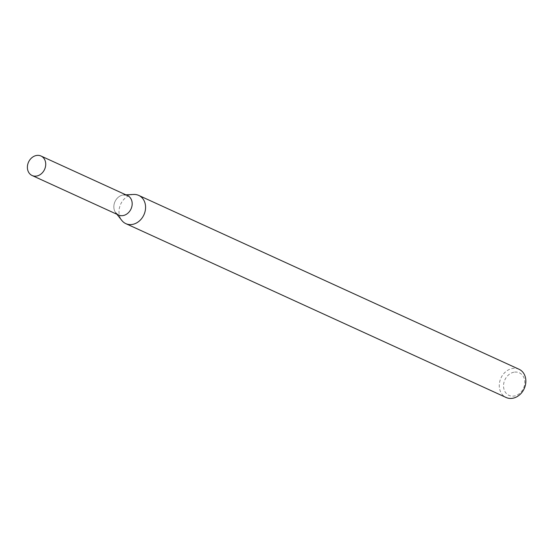 <?xml version="1.0" encoding="UTF-8"?>
<svg xmlns="http://www.w3.org/2000/svg" width="553" height="553" viewBox="0 0 553 553"><rect width="100%" height="100%" fill="white"/><g stroke="black" fill="none" stroke-linecap="round" stroke-linejoin="round"><path stroke-width="0.41" stroke-dasharray="2.77 2.07" d="M125.842 194.808L123.996 194.884A10.707 8.813 -65.4 0 0 122.773 195.036A10.707 8.813 -65.4 0 0 114.713 202.28A10.707 8.813 -65.4 0 0 115.791 212.836L116.939 214.288M133.715 194.456A15.519 12.774 -65.4 0 0 131.946 194.67A15.519 12.774 -65.4 0 0 120.257 205.17A15.519 12.774 -65.4 0 0 121.826 220.467M519.025 369.252A15.519 12.774 -65.4 0 0 512.237 368.512A15.519 12.774 -65.4 0 0 499.663 381.957A15.519 12.774 -65.4 0 0 506.119 397.489M513.903 372.217A12.415 10.224 -65.4 0 0 505.103 391.842A12.415 10.224 -65.4 0 0 523.511 388.254A12.415 10.224 -65.4 0 0 513.903 372.217M127.46 195.548A10.707 8.813 -65.4 0 0 122.773 195.036A10.707 8.813 -65.4 0 0 114.105 204.313A10.707 8.813 -65.4 0 0 118.556 215.027"/><path stroke-width="0.83" d="M115.791 212.836A10.707 8.813 -65.4 0 0 131.026 208.951A10.707 8.813 -65.4 0 0 123.996 194.884M116.939 214.288L121.826 220.467A15.519 12.774 -65.4 0 0 125.828 223.64A15.519 12.774 -65.4 0 0 143.904 214.841A15.519 12.774 -65.4 0 0 138.734 195.409A15.519 12.774 -65.4 0 0 133.715 194.456L125.842 194.808M125.828 223.64L506.119 397.489A15.519 12.774 -65.4 0 0 524.189 388.683A15.519 12.774 -65.4 0 0 519.025 369.252L138.734 195.409M36.325 155.511A10.707 8.813 -65.4 0 0 27.65 164.794A10.707 8.813 -65.4 0 0 32.102 175.508A10.707 8.813 -65.4 0 0 44.572 169.432A10.707 8.813 -65.4 0 0 41.012 156.022A10.707 8.813 -65.4 0 0 36.325 155.511M32.102 175.508L118.556 215.027A10.707 8.813 -65.4 0 0 131.026 208.951A10.707 8.813 -65.4 0 0 127.46 195.548L41.012 156.022"/></g></svg>
